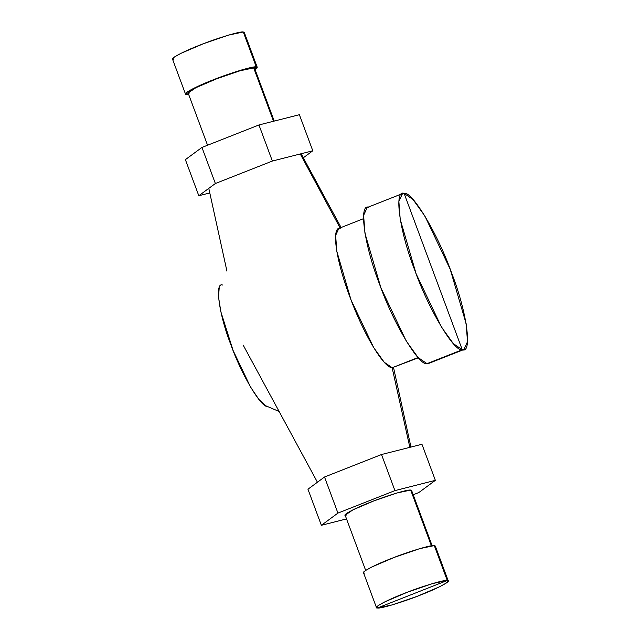 <?xml version="1.0" encoding="UTF-8"?>
<svg xmlns="http://www.w3.org/2000/svg" width="640" height="640" viewBox="0 0 640 640"><rect width="100%" height="100%" fill="white"/><g stroke="black" fill="none" stroke-linecap="round" stroke-linejoin="round"><path stroke-width="0.96" d="M312.8 150.784L299.376 114.704L312.8 150.784L272.368 161.048L258.952 124.96L299.376 114.704L258.952 124.96L272.368 161.048L215.376 183.52L201.952 147.44L258.952 124.96L201.952 147.44L215.376 183.52L198.808 195.736L185.384 159.648L201.952 147.44L185.384 159.648L198.808 195.736L209.792 192.944L198.808 195.736L215.376 183.52L272.368 161.048L312.8 150.784L303.32 157.776L312.8 150.784M418.8 492.56L435.36 480.352L421.944 444.264L435.36 480.352L394.936 490.616L381.512 454.528L421.944 444.264L381.512 454.528L394.936 490.616L337.936 513.088L324.52 477L381.512 454.528L324.52 477L337.936 513.088L321.368 525.296L307.952 489.216L324.52 477L307.952 489.216L321.368 525.296L346.528 518.912L321.368 525.296L337.936 513.088L394.936 490.616L435.36 480.352L418.8 492.56L413.2 494.768L418.8 492.56M207.552 145.232L188.128 93L195.92 87.68L216.84 78.728L240.096 70.76L253.68 67.904L273.528 121.264L253.68 67.904L254.592 68.288L274.224 121.088M254.152 69.176L253.68 67.904L256.264 66.88L255.072 69.584L257.248 67.296L256.264 66.88L253.68 67.904C251.256 67.016 229.184 73.672 213.544 80.008C197.208 86.28 183.728 93.64 189.04 93.392L186.456 94.408L189.04 93.392M185.472 93.992L172.504 59.112L174.44 56.984L180.912 53.36L203.504 43.696L228.624 35.088L243.296 32L256.264 66.88L241.592 69.976L216.48 78.576L193.88 88.24L187.408 91.864L185.472 93.992L186.456 94.408L185.944 93.032L186.456 94.408L188.616 94.296L186.456 94.408C180.72 94.68 195.272 86.736 212.92 79.952C229.816 73.112 253.648 65.928 256.264 66.88L243.296 32L244.272 32.416L257.248 67.296M243.8 33.376L243.296 32C240.68 31.04 216.84 38.232 199.952 45.072C182.304 51.856 167.744 59.8 173.48 59.528M411.16 491.352L410.688 490.08C408.264 489.192 386.192 495.856 370.552 502.184C354.216 508.464 340.736 515.824 346.048 515.568M376.472 607.584L363.504 572.704L365.44 570.576L371.912 566.952L394.512 557.288L419.624 548.68L434.296 545.592L447.264 580.472L432.6 583.568L407.48 592.168L384.888 601.84L378.416 605.456L376.472 607.584L377.456 608L376.944 606.624L377.456 608L447.264 580.472C453 580.2 438.448 588.144 420.8 594.928C403.912 601.768 380.072 608.96 377.456 608C371.72 608.272 386.28 600.328 403.928 593.544C420.816 586.704 444.656 579.52 447.264 580.472L377.456 608L392.128 604.912L417.248 596.304L439.84 586.64L446.312 583.016L448.248 580.888L447.264 580.472L434.296 545.592L435.28 546.008L448.248 580.888M434.808 546.968L434.296 545.592C431.68 544.64 407.848 551.824 390.952 558.664C373.304 565.448 358.752 573.392 364.488 573.12M365.68 570.416L345.136 515.184L352.92 509.864L373.848 500.904L397.104 492.944L410.688 490.08L431.408 545.808L410.688 490.08L411.6 490.464L432.136 545.704M340.08 227.912L300.272 153.968L340.08 227.912M409.848 447.336L392.152 367.808L409.848 447.336M340.312 228.2C331.152 226.52 335.688 259.32 349.776 296.616C363.416 333.88 383.752 367.968 392.2 367.728L392.152 367.808M279.136 411.504L265.704 405.752L258.912 399.448L250.576 387.128L233.088 350.472L220.856 311.752L218.536 297.056L219.2 287.816M222.584 285.04C214.488 281.752 219.016 314.48 230.816 344.552C241.344 374.52 261.632 408.528 267.712 406.392M418.344 357.8L392.2 367.728L418.08 357.52L392.2 367.728L384.224 362.24L373.68 347.56L351.064 300.032L336.832 251.36L335.64 235.408L338.832 228.408L363.488 218.68M404.112 193.392L401.08 194.592L404.112 193.392L402.448 193.616L398.872 201.472L400.208 219.344L416.16 273.888L441.512 327.152L453.328 343.6L462.264 349.752L463.928 349.528L467.496 341.68L466.168 323.8L450.216 269.264L424.864 216L413.048 199.544L404.112 193.392C411.952 190.64 438.096 234.472 451.656 273.08C466.864 311.832 472.696 354 462.264 349.752L427.008 363.656L462.264 349.752L404.112 193.392L462.264 349.752C454.424 352.504 428.28 308.68 414.72 270.064C399.512 231.32 393.672 189.152 404.112 193.392M463.928 349.528L428.672 363.432L427.008 363.656L418.072 357.504L406.248 341.056L380.904 287.792L364.952 233.248L363.616 215.368L367.192 207.52L402.448 193.616M368.856 207.296C358.416 203.056 364.256 245.216 379.464 283.968C393.024 322.584 419.168 366.408 427.008 363.656M301.136 153.744L341.088 227.512M208.792 188.376L226.936 271.144M393.536 367.576L410.952 447.056M243.168 345.096L317.432 482.224"/></g></svg>
